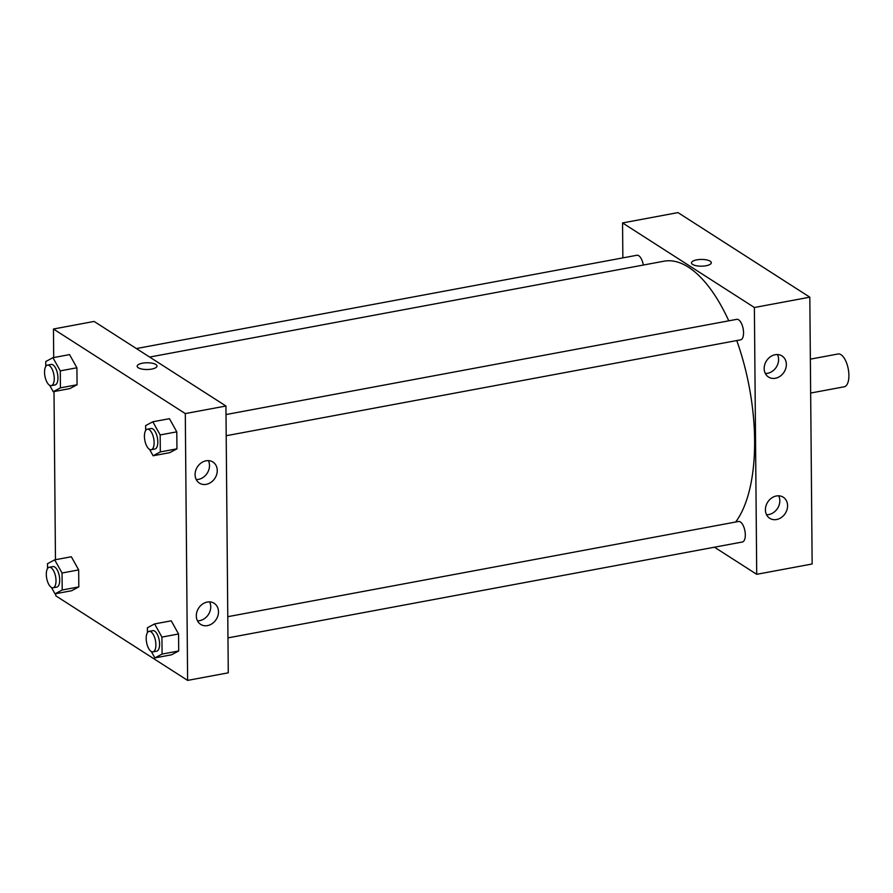 <?xml version="1.0" encoding="UTF-8"?>
<svg xmlns="http://www.w3.org/2000/svg" width="893" height="893" viewBox="0 0 893 893"><rect width="100%" height="100%" fill="white"/><g stroke="black" fill="none" stroke-linecap="round" stroke-linejoin="round"><path stroke-width="1.34" d="M810.654 393.043L844.209 386.792A16.688 7.256 -100.6 0 0 848.272 369.055A16.688 7.256 -100.6 0 0 838.092 353.974L810.364 359.142M756.717 574.311L812.15 563.985L809.817 297.179L677.988 212.601L809.817 297.179L754.384 307.505L756.717 574.311L714.445 547.197M227.972 637.881L742.373 541.995A10.437 4.532 -100.6 0 0 745.309 534.84A10.437 4.532 -100.6 0 0 738.544 521.479L227.782 616.683M622.856 257.876L622.555 222.937L754.384 307.505M226.208 435.728L740.61 339.842A10.437 4.532 -100.6 0 0 743.155 328.758A10.437 4.532 -100.6 0 0 736.781 319.337L226.018 414.542M643.328 265.042A10.437 4.532 -100.6 0 0 636.899 255.264L136.383 348.56M735.653 522.014A139.799 60.724 -100.6 0 0 736.758 340.568M728.777 320.821A139.799 60.724 -100.6 0 0 664.012 261.191L149.644 357.066M775.157 354.722A12.524 10.437 -57.3 0 1 782.022 355.961A12.524 10.437 -57.3 0 1 784.054 372.135A12.524 10.437 -57.3 0 1 768.505 377.036A12.524 10.437 -57.3 0 1 764.174 368.563A12.524 10.437 -57.3 0 1 775.157 354.722M776.597 519.514A12.524 10.437 -57.3 0 1 769.733 518.286A12.524 10.437 -57.3 0 1 765.413 509.814A12.524 10.437 -57.3 0 1 771.552 498.071A12.524 10.437 -57.3 0 1 783.25 497.211A12.524 10.437 -57.3 0 1 787.012 509.635A12.524 10.437 -57.3 0 1 776.597 519.514M812.15 563.985L809.817 297.179M765.323 373.464A12.524 10.437 122.7 0 0 776.296 367.157A12.524 10.437 122.7 0 0 777.446 354.554M766.551 514.714A12.524 10.437 122.7 0 0 777.524 508.407A12.524 10.437 122.7 0 0 778.685 495.805M622.555 222.937L677.988 212.601M711.319 262.721A9.912 3.371 -0.5 0 0 696.797 259.863A9.912 3.371 179.5 0 1 711.319 262.721A9.912 3.371 179.5 0 1 701.429 266.181A9.912 3.371 179.5 0 1 691.495 262.899A9.912 3.371 179.5 0 1 696.797 259.852A9.912 3.371 -0.5 0 0 691.495 262.899M228.273 672.82L225.94 406.014L185.297 413.582L187.619 680.399L228.273 672.82M53.703 357.568L53.457 329.015L94.111 321.435L225.94 406.014M206.06 460.81A12.524 10.437 -57.3 0 1 212.925 462.038A12.524 10.437 -57.3 0 1 214.956 478.213A12.524 10.437 -57.3 0 1 199.407 483.113A12.524 10.437 -57.3 0 1 195.076 474.641A12.524 10.437 -57.3 0 1 206.06 460.81M207.5 625.602A12.524 10.437 -57.3 0 1 200.635 624.363A12.524 10.437 -57.3 0 1 196.315 615.891A12.524 10.437 -57.3 0 1 202.454 604.148A12.524 10.437 -57.3 0 1 214.164 603.288A12.524 10.437 -57.3 0 1 217.914 615.712A12.524 10.437 -57.3 0 1 207.5 625.602M71.328 556.752L78.673 569.913L71.328 556.752L54.696 559.855L62.041 573.016L62.197 590.005L54.998 593.834L51.437 587.46M78.818 586.902L78.673 569.913L78.818 586.902L71.63 590.731L78.818 586.902L62.197 590.005M69.565 354.61L76.91 367.771L69.565 354.61L52.933 357.702L60.277 370.863L60.434 387.852L53.234 391.681L49.673 385.318M77.055 384.76L76.91 367.771L77.055 384.76L69.866 388.589L77.055 384.76L60.434 387.852M169.458 418.683L176.792 431.844L169.458 418.683L152.826 421.775L160.171 434.936L160.316 451.925L153.116 455.765L149.566 449.391M176.948 448.833L176.792 431.844L176.948 448.833L169.748 452.662L176.948 448.833L160.316 451.925M187.619 680.399L55.79 595.821L55.768 593.689M53.457 329.015L185.297 413.582M55.466 559.71L54.004 391.547M171.512 654.803L178.712 650.975L178.567 633.985L171.222 620.825L178.567 633.985L178.712 650.975L171.512 654.803L154.88 657.907L151.33 651.533M196.226 479.541A12.524 10.437 122.7 0 0 207.198 473.234A12.524 10.437 122.7 0 0 208.359 460.632M197.453 620.802A12.524 10.437 122.7 0 0 208.437 614.496A12.524 10.437 122.7 0 0 209.587 601.882M157.001 366.052A9.912 3.371 -0.5 0 0 155.873 364.5A9.912 3.371 179.5 0 1 157.001 366.052A9.912 3.371 179.5 0 1 147.122 369.512A9.912 3.371 179.5 0 1 137.176 366.219A9.912 3.371 179.5 0 1 144.711 362.882A9.912 3.371 179.5 0 1 155.873 364.5A9.912 3.371 -0.5 0 0 144.711 362.882A9.912 3.371 -0.5 0 0 137.176 366.219M47.552 568.573L47.508 563.684L54.696 559.855M53.067 587.784L56.761 587.103A10.437 4.532 -100.6 0 0 59.306 576.007A10.437 4.532 -100.6 0 0 52.933 566.586L49.238 567.278A10.437 4.532 -100.6 0 0 46.414 576.376A10.437 4.532 -100.6 0 0 51.236 587.337A10.437 4.532 -100.6 0 0 53.067 587.784A10.437 4.532 -100.6 0 0 55.612 576.699A10.437 4.532 -100.6 0 0 49.238 567.278M62.041 573.016L78.673 569.913M54.998 593.834L71.63 590.731M45.789 366.431L45.744 361.542L52.933 357.702M51.303 385.642L54.998 384.95A10.437 4.532 -100.6 0 0 57.543 373.866A10.437 4.532 -100.6 0 0 51.169 364.444L47.474 365.125A10.437 4.532 -100.6 0 0 44.65 374.223A10.437 4.532 -100.6 0 0 49.472 385.196A10.437 4.532 -100.6 0 0 51.303 385.642A10.437 4.532 -100.6 0 0 53.848 374.558A10.437 4.532 -100.6 0 0 47.474 365.125M60.277 370.863L76.91 367.771M53.234 391.681L69.866 388.589M147.434 632.646L147.39 627.757L154.589 623.928L161.934 637.089L162.079 654.078L154.88 657.907M152.949 651.857L156.643 651.176A10.437 4.532 -100.6 0 0 159.188 640.091A10.437 4.532 -100.6 0 0 152.826 630.659L149.131 631.351A10.437 4.532 -100.6 0 0 146.296 640.448A10.437 4.532 -100.6 0 0 151.129 651.41A10.437 4.532 -100.6 0 0 152.949 651.857A10.437 4.532 -100.6 0 0 155.494 640.772A10.437 4.532 -100.6 0 0 149.131 631.351M154.589 623.928L171.222 620.825M161.934 637.089L178.567 633.985M162.079 654.078L178.712 650.975M145.671 430.504L145.626 425.615L152.826 421.775M151.185 449.715L154.88 449.023A10.437 4.532 -100.6 0 0 157.425 437.938A10.437 4.532 -100.6 0 0 151.062 428.517L147.367 429.198A10.437 4.532 -100.6 0 0 144.532 438.296A10.437 4.532 -100.6 0 0 149.365 449.268A10.437 4.532 -100.6 0 0 151.185 449.715A10.437 4.532 -100.6 0 0 153.73 438.63A10.437 4.532 -100.6 0 0 147.367 429.198M160.171 434.936L176.792 431.844M153.116 455.765L169.748 452.662"/></g></svg>
